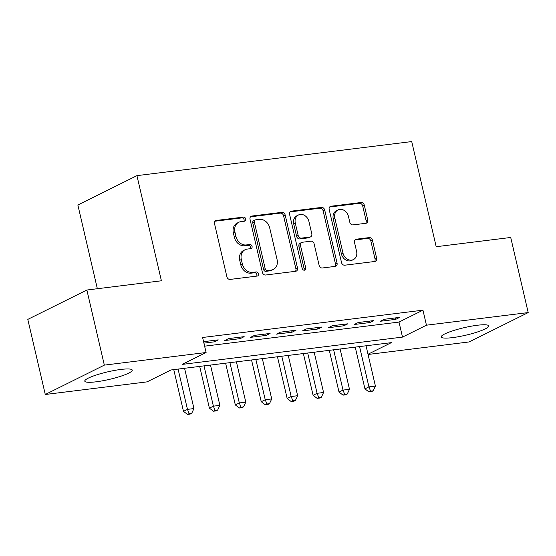 <?xml version="1.0" encoding="UTF-8"?>
<svg xmlns="http://www.w3.org/2000/svg" width="556" height="556" viewBox="0 0 556 556"><rect width="100%" height="100%" fill="white"/><g stroke="black" fill="none" stroke-linecap="round" stroke-linejoin="round"><path stroke-width="0.83" d="M245.689 218.939A2.148 1.765 63.6 0 0 243.431 217.09L216.395 220.447A3.065 2.516 63.6 0 0 215.714 220.649A3.065 2.516 63.6 0 0 214.533 223.707L226.89 276.784A3.065 2.516 63.6 0 0 230.121 279.418L257.157 276.068A2.148 1.765 63.6 0 0 257.63 275.922A2.148 1.765 63.6 0 0 258.457 273.781A2.148 1.765 63.6 0 0 256.191 271.94L252.695 272.37A9.813 8.055 63.6 0 1 242.353 263.947L241.325 259.52A9.813 8.055 63.6 0 1 245.106 249.727A9.813 8.055 63.6 0 1 247.274 249.074L250.77 248.643A2.148 1.765 63.6 0 0 251.249 248.504A2.148 1.765 63.6 0 0 252.076 246.357A2.148 1.765 63.6 0 0 249.811 244.515L246.315 244.946A9.813 8.055 63.6 0 1 235.973 236.522L234.945 232.102A9.813 8.055 63.6 0 1 238.719 222.303A9.813 8.055 63.6 0 1 240.894 221.656L244.39 221.219A2.148 1.765 63.6 0 0 244.869 221.079A2.148 1.765 63.6 0 0 245.689 218.939M243.896 221.281A2.148 1.765 63.6 0 0 244.098 219.731A2.148 1.765 63.6 0 0 241.832 217.889L215.012 221.212M256.663 276.13A2.148 1.765 63.6 0 0 256.858 274.574A2.148 1.765 63.6 0 0 254.599 272.732L251.097 273.163L252.695 272.37M250.276 248.706A2.148 1.765 63.6 0 0 250.478 247.149A2.148 1.765 63.6 0 0 248.219 245.307L244.716 245.745L246.315 244.946M452.514 337.624A24.367 3.857 -13.1 0 1 441.235 336.957A24.367 3.857 -13.1 0 1 453.008 330.73A24.367 3.857 -13.1 0 1 477.416 325.246A24.367 3.857 -13.1 0 1 488.696 325.913A24.367 3.857 -13.1 0 1 476.93 332.14A24.367 3.857 -13.1 0 1 452.514 337.624M96.056 381.819A24.367 3.857 -13.1 0 1 84.783 381.152A24.367 3.857 -13.1 0 1 96.549 374.918A24.367 3.857 -13.1 0 1 120.965 369.434A24.367 3.857 -13.1 0 1 132.245 370.101A24.367 3.857 -13.1 0 1 120.471 376.336A24.367 3.857 -13.1 0 1 96.056 381.819M365.897 223.297A3.065 2.516 63.6 0 0 366.571 223.095A3.065 2.516 63.6 0 0 367.752 220.037L364.284 205.143A3.065 2.516 63.6 0 0 361.052 202.509L331.029 206.234A3.065 2.516 63.6 0 0 330.347 206.436A3.065 2.516 63.6 0 0 329.173 209.494L341.523 262.571A3.065 2.516 63.6 0 0 344.755 265.205L374.779 261.487A3.065 2.516 63.6 0 0 375.46 261.278A3.065 2.516 63.6 0 0 376.641 258.22L372.45 240.234A3.065 2.516 63.6 0 0 369.219 237.6L356.368 239.191A3.065 2.516 63.6 0 0 355.694 239.393A3.065 2.516 63.6 0 0 354.513 242.458L356.591 251.375A8.201 6.735 63.6 0 1 353.435 259.562A8.201 6.735 63.6 0 1 342.976 253.063L334.844 218.126A8.201 6.735 63.6 0 1 337.999 209.932A8.201 6.735 63.6 0 1 348.459 216.437L349.814 222.261A3.065 2.516 63.6 0 0 353.046 224.888L365.897 223.297M368.002 354.241L391.327 342.649L170.977 369.969L147.027 381.875L45.279 394.489L27.8 319.387L86.868 290.024L161.4 280.78L136.929 175.64L411.725 141.571L436.189 246.711L510.721 237.475L528.2 312.576L469.132 341.94L368.058 354.471M86.868 290.024L104.34 365.125L206.095 352.511L182.146 364.409L402.502 337.096L426.445 325.19L528.2 312.576M204.622 346.173L399.006 322.077L422.956 310.172L202.599 337.485L206.095 352.511M422.956 310.172L426.445 325.19M285.152 214.957A3.065 2.516 63.6 0 0 281.92 212.322L251.889 216.041A3.065 2.516 63.6 0 0 251.215 216.249A3.065 2.516 63.6 0 0 250.033 219.307L262.383 272.384A3.065 2.516 63.6 0 0 265.615 275.018L295.639 271.293A3.065 2.516 63.6 0 0 296.32 271.092A3.065 2.516 63.6 0 0 297.502 268.034L285.152 214.957L283.553 215.749A3.065 2.516 63.6 0 0 280.321 213.115L250.513 216.812M291.462 211.141L321.486 207.416A3.065 2.516 63.6 0 1 324.718 210.05L337.068 263.127A3.065 2.516 63.6 0 1 335.887 266.185A3.065 2.516 63.6 0 1 335.212 266.387L322.362 267.985A3.065 2.516 63.6 0 1 319.13 265.351L314.119 243.827A3.065 2.516 63.6 0 0 310.887 241.193L302.367 242.249A3.065 2.516 63.6 0 0 301.686 242.451A3.065 2.516 63.6 0 0 300.504 245.509L305.724 267.922A2.148 1.765 63.6 0 1 304.896 270.063A2.148 1.765 63.6 0 1 302.158 268.36L289.6 214.401A3.065 2.516 63.6 0 1 290.781 211.343A3.065 2.516 63.6 0 1 291.462 211.141L290.211 211.76M203.913 343.135L214.255 341.85L218.244 339.869L203.572 341.683M244.167 336.651L228.613 338.583L224.624 340.564L240.178 338.639L244.167 336.651M270.091 333.44L254.537 335.365L250.547 337.353L266.102 335.421L270.091 333.44M296.014 330.222L280.46 332.154L276.471 334.135L292.025 332.21L296.014 330.222M321.938 327.011L306.384 328.937L302.394 330.924L317.949 328.992L321.938 327.011M347.868 323.8L332.314 325.726L328.318 327.713L343.872 325.781L347.868 323.8M373.792 320.583L358.238 322.515L354.241 324.495L369.796 322.57L373.792 320.583M380.165 321.285L395.719 319.352L399.715 317.372L384.161 319.297L380.165 321.285M136.929 175.64L77.861 205.004L97.349 288.724M45.279 394.489L104.34 365.125M399.006 322.077L402.502 337.096M214.255 341.85L213.914 340.404M240.178 338.639L239.845 337.186M266.102 335.421L265.768 333.975M292.025 332.21L291.691 330.764M317.949 328.992L317.615 327.547M343.872 325.781L343.538 324.336M369.796 322.57L369.462 321.118M395.719 319.352L395.385 317.907M238.719 222.303L237.127 223.095A9.813 8.055 63.6 0 0 233.346 232.894L234.945 232.102M244.716 245.745A9.813 8.055 63.6 0 1 234.382 237.315L233.346 232.894M245.106 249.727L243.507 250.52A9.813 8.055 63.6 0 0 239.733 260.319L241.325 259.52M251.097 273.163A9.813 8.055 63.6 0 1 240.762 264.739L239.733 260.319M295.424 271.321A3.065 2.516 63.6 0 0 295.903 268.826L283.553 215.749M255.649 219.822A2.148 1.765 63.6 0 0 255.176 219.967A2.148 1.765 63.6 0 0 254.349 222.108L265.191 268.701A2.148 1.765 63.6 0 0 267.457 270.543L271.14 270.084A9.813 8.055 63.6 0 0 273.316 269.438A9.813 8.055 63.6 0 0 277.09 259.638L269.681 227.793A9.813 8.055 63.6 0 0 259.339 219.37L255.649 219.822M255.176 219.967L253.578 220.76A2.148 1.765 63.6 0 0 252.758 222.9L254.349 222.108M273.316 269.438L271.717 270.23A9.813 8.055 63.6 0 1 269.549 270.876L265.858 271.335A2.148 1.765 63.6 0 1 263.593 269.493L252.758 222.9M290.079 211.905L319.888 208.208L321.486 207.416M334.997 266.414A3.065 2.516 63.6 0 0 335.47 263.919L323.119 210.842A3.065 2.516 63.6 0 0 319.888 208.208M301.686 242.451L300.087 243.243A3.065 2.516 63.6 0 0 298.913 246.308L304.125 268.715L305.724 267.922M303.965 270.195A2.148 1.765 63.6 0 0 304.125 268.715M308.921 221.49A8.201 6.735 63.6 0 0 298.468 214.984A8.201 6.735 63.6 0 0 295.305 223.178L298.176 235.487A3.065 2.516 63.6 0 0 301.408 238.121L309.928 237.065A3.065 2.516 63.6 0 0 310.609 236.856A3.065 2.516 63.6 0 0 311.791 233.798L308.921 221.49M298.468 214.984L296.869 215.784A8.201 6.735 63.6 0 0 293.714 223.971L295.305 223.178M310.609 236.856L309.011 237.655A3.065 2.516 63.6 0 1 308.33 237.857L299.809 238.913A3.065 2.516 63.6 0 1 296.577 236.279L293.714 223.971M337.999 209.932L336.401 210.731A8.201 6.735 63.6 0 0 333.246 218.918L334.844 218.126M353.435 259.562L351.837 260.361A8.201 6.735 63.6 0 1 341.377 253.856L333.246 218.918M374.563 261.508A3.065 2.516 63.6 0 0 375.043 259.013L370.859 241.026A3.065 2.516 63.6 0 0 367.627 238.392L354.992 239.963M365.674 223.324A3.065 2.516 63.6 0 0 366.154 220.829L362.693 205.935A3.065 2.516 63.6 0 0 359.461 203.301L329.652 206.999M173.764 369.622L183.473 411.364L187.462 409.376L193.947 408.57L184.571 368.28M178.087 369.087L187.462 409.376L189.123 413.636L187.525 414.428L190.117 414.109L191.716 413.317L189.123 413.636M193.947 408.57L191.716 413.317M187.525 414.428L183.473 411.364M199.687 366.411L209.397 408.146L213.386 406.165L219.87 405.359L210.495 365.07M204.01 365.869L213.386 406.165L215.047 410.425L213.448 411.218L216.041 410.891L217.639 410.099L215.047 410.425M219.87 405.359L217.639 410.099M213.448 411.218L209.397 408.146M225.611 363.193L235.32 404.935L239.309 402.947L245.794 402.148L236.418 361.852M229.934 362.658L239.309 402.947L240.97 407.207L239.372 408L241.964 407.68L243.563 406.888L240.97 407.207M245.794 402.148L243.563 406.888M239.372 408L235.32 404.935M251.534 359.982L261.244 401.717L265.233 399.736L271.717 398.93L262.342 358.641M255.857 359.447L265.233 399.736L266.894 403.997L265.295 404.789L267.888 404.469L269.486 403.67L266.894 403.997M271.717 398.93L269.486 403.67M265.295 404.789L261.244 401.717M277.458 356.764L287.167 398.506L291.163 396.518L297.641 395.719L288.265 355.43M281.788 356.229L291.163 396.518L292.817 400.779L291.219 401.571L293.811 401.251L295.41 400.459L292.817 400.779M297.641 395.719L295.41 400.459M291.219 401.571L287.167 398.506M303.381 353.553L313.091 395.288L317.087 393.307L323.564 392.501L314.189 352.212M307.711 353.018L317.087 393.307L318.741 397.568L317.142 398.36L319.735 398.04L321.333 397.248L318.741 397.568M323.564 392.501L321.333 397.248M317.142 398.36L313.091 395.288M329.305 350.336L339.014 392.077L343.01 390.09L349.488 389.29L340.112 349.001M333.635 349.8L343.01 390.09L344.664 394.35L343.066 395.149L345.658 394.823L347.257 394.03L344.664 394.35M349.488 389.29L347.257 394.03M343.066 395.149L339.014 392.077M355.228 347.125L364.945 388.866L368.934 386.879L375.411 386.072L366.036 345.783M359.558 346.59L368.934 386.879L370.588 391.139L368.989 391.931L371.582 391.612L373.18 390.819L370.588 391.139M375.411 386.072L373.18 390.819M368.989 391.931L364.945 388.866M241.832 217.889L243.431 217.09M254.599 272.732L256.191 271.94M248.219 245.307L249.811 244.515M234.382 237.315L235.973 236.522M240.762 264.739L242.353 263.947M215.144 221.066L216.395 220.447M295.903 268.826L297.502 268.034M250.645 216.666L251.889 216.041M280.321 213.115L281.92 212.322M263.593 269.493L265.191 268.701M265.858 271.335L267.457 270.543M269.549 270.876L271.14 270.084M323.119 210.842L324.718 210.05M335.47 263.919L337.068 263.127M298.913 246.308L300.504 245.509M296.577 236.279L298.176 235.487M299.809 238.913L301.408 238.121M308.33 237.857L309.928 237.065M341.377 253.856L342.976 253.063M355.124 239.817L356.368 239.191M367.627 238.392L369.219 237.6M370.859 241.026L372.45 240.234M375.043 259.013L376.641 258.22M329.777 206.853L331.029 206.234M359.461 203.301L361.052 202.509M362.693 205.935L364.284 205.143M366.154 220.829L367.752 220.037"/></g></svg>
